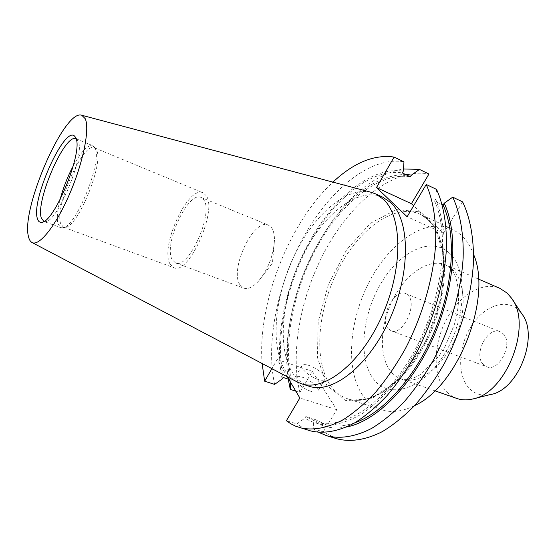 <?xml version="1.0" encoding="UTF-8"?>
<svg xmlns="http://www.w3.org/2000/svg" width="556" height="556" viewBox="0 0 556 556"><rect width="100%" height="100%" fill="white"/><g stroke="black" fill="none" stroke-linecap="round" stroke-linejoin="round"><path stroke-width="0.42" stroke-dasharray="2.78 2.08" d="M310.887 391.306C302.86 388.887 293.179 380.429 295.014 377.538C295.889 376.071 298.294 375.96 302.235 377.19C310.172 379.644 319.763 387.97 317.956 390.931C317.115 392.362 314.759 392.487 310.887 391.306M317.962 379.4C309.935 376.912 300.17 368.51 301.95 365.716C302.798 364.305 305.181 364.236 309.115 365.5C317.052 368.023 326.726 376.294 324.982 379.15C324.169 380.533 321.827 380.617 317.962 379.4M414.623 405.595C402.454 411.614 391.389 413.011 381.437 409.786C373.82 407.214 367.537 402.335 362.588 395.156C345.067 369.323 349.126 319.985 369.608 281.169C389.916 242.291 425.667 217.187 452.035 228.905L460.729 234.618C466.157 239.448 470.452 246.065 473.615 254.467M427.939 219.634L434.305 226.952C450.214 249.936 447.517 300.56 426.091 342.121C404.796 383.793 370.372 406.721 347.743 398.812C340.383 396.324 334.364 391.473 329.687 384.272C313.153 358.349 318.032 308.358 338.646 268.708C359.093 228.996 394.308 202.843 419.822 214.143L427.939 219.634M456.886 398.471C452.355 396.859 448.477 394.093 445.245 390.18C432.54 374.702 433.437 343.879 446.28 319.721C459.006 295.486 482.42 280.856 499.872 288.335M490.378 394.558C481.475 396.275 474.171 393.919 468.465 387.476C456.928 374.153 458.478 346.221 471.154 326.316C483.657 306.252 505.446 297.842 518.387 309.894L521.862 313.904M483.268 364.479C472.975 354.568 487.772 325.865 500.226 331.786L503.076 333.69C513.876 343.024 499.017 372.631 486.583 366.745L483.268 364.479M388.067 328.533C378.921 318.678 394.176 288.022 405.574 293.568L408.16 295.41C417.862 304.612 402.447 336.317 391.063 330.744L388.067 328.533M239.935 284.748C229.225 269.451 253.717 217.716 268.402 225.131L271.509 227.64C273.531 230.434 274.518 234.653 274.462 240.303C273.482 255.593 268.173 269.194 258.54 281.107C252.931 287.188 248.018 289.537 243.799 288.161L239.935 284.748M172.151 259.624C163.262 244.564 188.088 190.68 201.043 197.422L203.732 199.806C214.116 212.823 188.296 270.133 175.481 262.912L172.151 259.624M169.941 263.815C159.899 246.447 188.185 185.127 203.01 192.793L206.033 195.455C218.028 210.147 188.442 275.943 173.792 267.651L169.941 263.815M60.653 223.609C54.342 206.797 83.129 141.544 94.36 147.764L96.542 150.162C104.299 162.818 77.347 228.488 64.941 227.341L63.363 227.168L60.653 223.609M73.329 165.737C81.287 151.35 87.772 144.657 92.769 145.672L94.993 148.118C102.95 161.101 75.081 229.03 62.376 227.807L60.778 227.633L57.991 223.943C56.636 218.71 57.324 210.627 60.069 199.701M76.075 138.743L78.188 141.154C85.596 154.061 57.247 223.06 45.231 221.594L43.834 221.434L60.778 227.633M296.925 381.805C291.942 379.06 287.806 374.904 284.512 369.33C269.903 344.164 275.039 295.611 294.339 255.489C313.535 215.353 346.075 186.302 370.915 192.23M308.983 386.198C301.936 383.8 296.244 378.997 291.9 371.776C276.561 345.776 282.427 295.048 303.173 254.426C323.766 213.761 358.314 186.378 382.764 197.171M462.634 201.897L443.632 233.256L413.65 205.755M337.11 438.851L323.3 431.852L313.25 428.829L313.514 420.816L314.481 419.196L305.849 416.548L304.876 418.175L296.855 423.894L286.389 420.746M295.813 391.167L299.865 392.46L312.354 371.332L336.727 409.696L323.3 431.852M299.865 392.46C289.634 350.197 301.644 291.691 327.95 245.537C354.248 199.583 394.962 167.509 428.94 174.014M288.272 379.143C286.291 365.619 286.166 351.149 287.89 335.72C293.241 293.366 308.295 254.794 333.051 220.009C354.728 190.59 378.198 173.576 403.461 168.948M318.776 432.408L313.25 428.829M288.828 379.324L291.316 380.137L290.413 381.68C287.146 366.828 286.514 350.447 288.508 332.544C293.589 292.359 307.871 255.767 331.355 222.768C354.61 191.375 379.289 175.258 405.387 174.417M346.583 426.994C333.795 429.371 322.772 427.314 313.514 420.816M291.316 380.137C282.816 340.974 294.312 286.938 318.567 244.16C342.83 201.557 379.762 171.804 410.432 176.829M354.846 422.768C343.9 426.528 333.968 427.029 325.045 424.277L314.481 419.196M283.08 377.454C274.859 338.201 286.535 283.977 310.804 240.956C335.073 198.117 371.853 168.065 402.273 172.923M436.571 189.415L435.689 199.187L434.577 201.05L442.242 204.657M434.577 201.05C450.284 234.875 442.409 300.344 413.859 351.955C385.412 403.705 343.559 430.587 316.301 421.608L305.849 416.548M282.177 379.004C273.719 339.139 285.562 283.984 310.227 240.241C334.893 196.671 372.339 166.084 403.302 171.165M435.689 199.187C440.095 210.314 442.91 223.262 444.126 238.037L443.493 261.952C439.928 295.646 427.286 332.71 408.827 363.242C394.545 385.412 378.219 402.836 361.775 413.942C350.885 420.183 340.474 423.936 330.528 425.208C321.027 425.097 312.472 422.748 304.876 418.175M274.622 384.384C265.33 341.829 277.951 282.691 304.292 235.751C330.625 189.012 370.824 155.944 403.976 161.872M310.22 430.803L303.222 427.967L296.855 423.894M262.126 363.513C257.324 303.639 288.835 222.907 332.926 182.118M287.313 376.753L277.159 359.537L271.898 368.649M312.354 371.332L277.159 359.537M336.727 409.696L299.851 398.006M443.632 233.256L407.145 216.736M421.052 214.748L420.322 211.871L396.213 209.598L370.275 223.394L346.617 249.762L328.457 284.227L318.192 321.861L317.42 357.438L326.845 385.475L345.846 400.612L371.978 398.603L400.633 378.004L425.715 341.808L441.339 297.606L444.035 255.447L433.882 224.311L433.645 226.382L434.305 226.952M449.422 253.119C430.921 235.855 399.667 251.576 381.096 283.164C362.29 314.564 357.932 357.334 372.937 378.226C387.581 399.604 421.337 390.958 443.764 355.18C466.456 319.637 468.27 269.799 449.422 253.119M390.277 370.852C378.504 355.298 380.255 323.731 393.287 298.648C406.207 273.503 429.149 257.81 445.794 264.927L452.619 269.535C465.858 281.941 466.943 314.119 453.891 341.502C440.964 368.975 417.264 384.981 401.244 379.053C396.935 377.517 393.273 374.779 390.277 370.852M434.855 390.785L401.244 379.053C404.726 380.248 410.766 380.193 420.76 374.452L439.191 355.84L445.078 346.43L454.113 325.211C462.571 299.072 457.727 273.837 449.804 267.624L445.794 264.927L478.459 279.07M301.95 365.716L295.014 377.538M452.035 228.905L420.982 214.713C423.957 215.756 431.143 222.24 433.645 226.382C449.297 248.713 446.774 299.899 425.132 341.829C403.677 384.029 369.01 406.575 347.743 398.812L381.437 409.786M512.417 299.58L511.346 297.96M473.733 398.694L471.842 399.166M405.574 293.568L500.226 331.786M201.043 197.422L268.402 225.131M94.36 147.764L203.01 192.793M95.639 148.702L94.061 146.624M76.109 138.75L92.769 145.672M77.242 139.577L75.282 137.012M288.508 332.544L287.89 335.72M331.355 222.768L333.051 220.009M316.301 421.608L325.045 424.277M45.231 221.594L42.054 222.157M64.941 227.341L62.376 227.807M63.363 227.168L173.792 267.651M175.481 262.912L243.799 288.161M258.54 281.107L272.461 263.03L274.462 240.303M391.063 330.744L486.583 366.745M324.982 379.15L317.956 390.931"/><path stroke-width="0.83" d="M473.615 254.467C492.54 297.967 458.012 386.413 414.623 405.595M478.459 279.07L499.872 288.335L507.079 293.054L511.346 297.96C533.218 324.621 505.995 394.371 471.842 399.166C466.484 400.306 461.501 400.07 456.886 398.471L434.855 390.785M512.417 299.58L521.862 313.904C539.487 335.657 518.081 390.5 490.378 394.558L473.733 398.694M60.069 199.701C63.182 187.872 67.603 176.551 73.329 165.737M43.806 221.42L41.248 217.799C35.501 200.563 65.149 132.766 76.075 138.743M37.294 218.293C31.115 199.131 65.274 123.995 74.872 136.477L75.845 138.103C83.518 151.482 53.8 223.859 41.38 222.275C39.379 222.421 38.017 221.093 37.294 218.293M85.2 118.664C89.989 128.471 83.296 162.324 69.646 193.898C56.052 225.548 39.24 246.537 32.109 242.555C30.385 241.679 29.176 239.699 28.481 236.62C20.732 209.285 64.517 108.531 81.788 115.266L85.2 118.664M370.915 192.23L375.508 193.849L383.425 199.298C402.551 216.715 403.176 269.187 381.847 316.357C360.691 363.638 324.148 391.904 301.394 383.73L296.925 381.805M375.508 193.849L382.764 197.171L390.757 202.648C410.092 220.127 410.953 272.447 389.687 319.366C368.614 366.404 331.946 394.44 308.983 386.198L301.394 383.73M413.65 205.755L411.405 203.698L428.94 174.014L419.453 169.399L411.454 175.084L410.432 176.829L402.273 172.923L403.302 171.165L403.976 161.872L394.107 157.07L376.495 187.56L407.145 216.736L426.243 184.467L436.571 189.415C443.709 205.206 447.191 226.077 446.308 250.367C444.105 283.414 433.312 320.666 416.298 353.171C407.339 368.927 397.609 383.056 387.108 395.559C376.356 406.895 365.521 416.02 354.589 422.914C338.368 431.595 323.203 434.069 310.22 430.803L295.556 426.167L290.809 423.769L286.389 420.746L299.851 398.006L287.313 376.753M442.242 204.657L443.097 205.06L444.209 203.211L452.737 197.151L462.634 201.897C470.154 217.66 473.997 238.364 473.448 262.376C471.676 295.014 461.223 331.654 444.348 363.513C435.445 378.949 425.729 392.772 415.193 404.983C404.386 416.041 393.453 424.916 382.389 431.595C365.938 439.97 350.454 442.235 337.11 438.851L326.893 435.793L318.776 432.408M290.413 382.007L290.267 389.388L288.272 379.143M403.461 168.948L419.453 169.399M290.267 389.388L295.813 391.167M452.737 197.151C460.111 212.927 463.815 233.701 463.148 257.817C461.209 290.614 450.624 327.484 433.701 359.593C424.777 375.147 415.054 389.082 404.525 401.404C393.745 412.573 382.841 421.531 371.825 428.301C355.465 436.794 340.098 439.136 326.893 435.793M405.387 174.417L411.454 175.084M444.209 203.211C458.478 233.318 455.079 288.008 433.541 336.922C412.038 385.878 375.995 421.385 346.583 426.994M443.097 205.06C456.261 233.541 453.856 283.664 434.994 330.055C416.145 376.454 383.438 412.865 354.846 422.768M271.898 368.649L264.649 381.194L274.622 384.384L282.177 379.004L283.08 377.454L288.828 379.324M264.649 381.194L262.126 363.513M332.926 182.118C353.818 162.602 374.209 154.255 394.107 157.07M426.243 184.467C433.235 200.271 436.564 221.198 435.55 245.606C433.166 278.813 422.24 316.308 405.171 349.071C396.192 364.951 386.462 379.199 375.967 391.82C365.243 403.274 354.443 412.489 343.573 419.474C327.449 428.28 312.409 430.837 299.58 427.62M411.405 203.698L376.495 187.56M75.282 137.012L74.872 136.477M32.109 242.555L297.502 382.111M81.788 115.266L371.554 192.404M42.054 222.157L41.38 222.275"/></g></svg>
